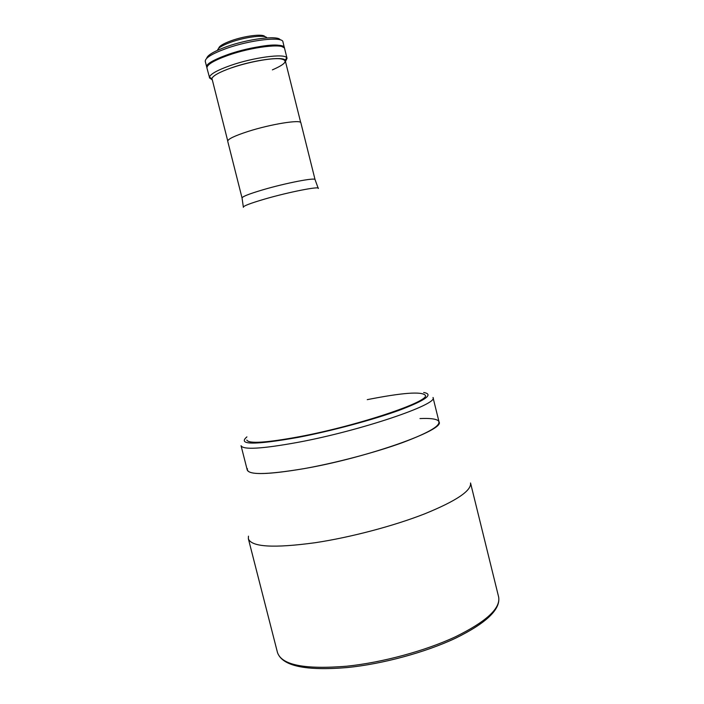 <?xml version="1.0" encoding="UTF-8"?>
<svg xmlns="http://www.w3.org/2000/svg" width="704" height="704" viewBox="0 0 704 704"><rect width="100%" height="100%" fill="white"/><g stroke="black" fill="none" stroke-linecap="round" stroke-linejoin="round"><path stroke-width="1.06" d="M425.269 395.226C430.628 401.218 358.318 425.647 299.631 436.647C266.394 442.772 248.776 443.907 246.796 440.053C248.776 443.907 266.394 442.772 299.631 436.647C358.318 425.647 430.628 401.218 425.269 395.226C421.538 391.274 402.204 392.744 367.259 399.652M247.958 131.49C270.811 124.106 301.215 119.266 300.89 122.866L315.058 179.626C315.691 177.267 285.604 183.075 262.662 189.869C249.163 193.882 242.29 196.583 242.044 197.965L227.718 141.24C227.77 139.11 234.52 135.863 247.958 131.49M264.88 36.705C263.868 33.51 245.018 35.71 231.238 40.726C223.221 43.674 219.05 46.191 218.724 48.294M266.851 37.902C265.954 34.461 245.722 36.802 230.912 42.187C222.27 45.355 217.818 48.057 217.562 50.283M287.047 58.335L284.601 48.532C284.539 43.014 251.9 46.79 227.832 55.431C213.699 60.553 206.738 64.759 206.941 68.033L209.414 77.141C210.47 73.999 217.457 70.127 230.375 65.534C253.185 57.473 284.31 53.302 286.722 57.719L287.047 58.335L285.639 61.134M285.525 61.75L285.287 60.218C282.955 56.074 253.44 60.078 231.81 67.698C219.542 72.037 212.898 75.698 211.86 78.663L212.37 80.124M272.395 69.863C286.37 63.774 288.79 60.06 279.655 58.722C270.046 58.001 248.31 62.066 231.942 67.716M211.983 79.64L209.414 77.836M206.677 58.353C207.469 55.132 214.086 51.251 226.521 46.719C248.327 38.817 278.186 35.156 280.254 39.864M284.46 48.154L282.938 41.87C282.841 36.194 250.166 39.855 226.098 48.567C211.983 53.742 205.031 58.01 205.26 61.38L206.888 67.637M284.407 47.758C284.337 42.222 251.706 45.989 227.63 54.639C213.497 59.77 206.536 63.976 206.747 67.267M247.403 468.653C246.118 475.174 265.109 475.147 304.348 468.582C367.778 457.574 445.306 429.88 439.05 421.925L433.013 397.496C438.935 404.105 361.038 430.654 297.722 442.376C262.046 448.862 243.153 449.979 241.05 445.711L247.271 470.096C249.577 475.156 268.602 474.654 304.348 468.582C336.178 462.862 375.461 452.443 402.547 442.596C430.162 432.194 442.059 424.899 438.258 420.719C435.838 418.827 429.739 418.106 419.98 418.572M248.45 536.175L248.371 538.78C251.513 547.043 273.821 548.346 315.313 542.696C350.636 537.363 393.888 525.932 424.829 513.788C456.412 500.887 471.645 490.618 470.536 482.979L498.652 597.036C500.676 609.382 486.297 623.11 455.514 638.22C425.41 652.388 382.774 663.969 347.345 667.542C305.554 671.035 282.269 666.046 277.49 652.582C281.706 665.06 304.744 669.601 346.597 666.222C382.166 662.578 425.137 650.936 455.409 636.803C486.262 621.623 500.676 608.37 498.652 597.036M284.055 47.652L280.755 46.059C266.156 41.95 205.63 59.233 207.002 67.003M284.214 47.819L280.658 45.663C265.382 41.378 202.391 59.937 206.941 67.223L206.941 67.223M318.331 188.478C320.382 185.865 288.816 192.034 264.51 199.126C249.99 203.394 242.933 206.122 243.346 207.319M246.91 436.885C237.195 444.998 254.346 445.148 298.373 437.334C331.795 430.91 373.639 419.637 399.705 410.098C425.964 400.092 433.954 394.222 423.676 392.489M243.329 206.932L242.044 197.965M318.164 188.135L315.058 179.626M300.705 122.54L285.314 60.887M227.718 140.87L212.15 79.262M285.287 60.218L286.722 57.719M211.86 78.663L209.414 77.141M277.49 652.582L248.371 538.78"/></g></svg>
